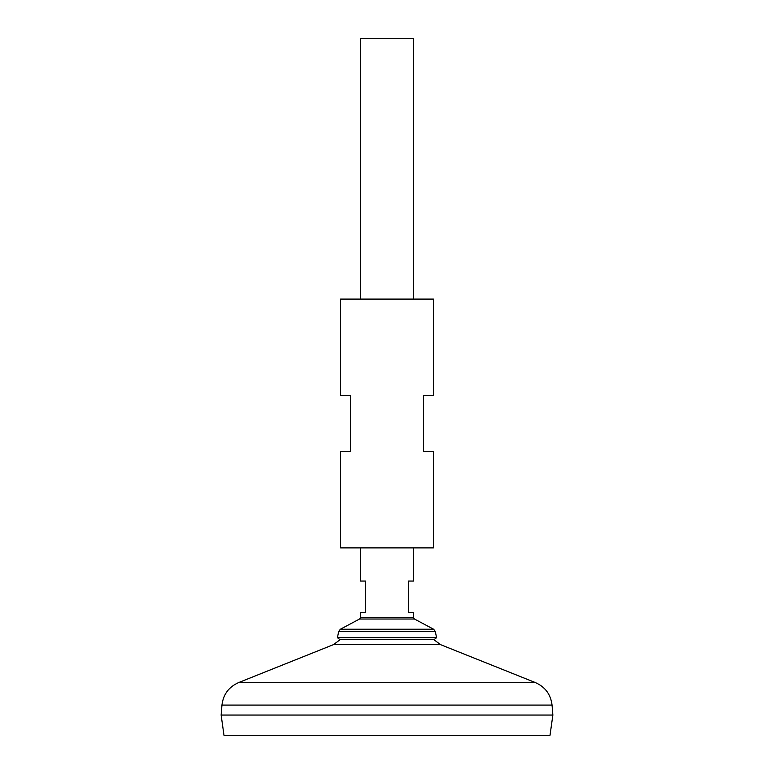 <?xml version="1.0" encoding="UTF-8"?>
<svg xmlns="http://www.w3.org/2000/svg" width="774" height="774" viewBox="0 0 774 774"><rect width="100%" height="100%" fill="white"/><g stroke="black" fill="none" stroke-linecap="round" stroke-linejoin="round"><path stroke-width="1.16" d="M221.954 705.085L552.046 705.085L552.859 715.031L221.141 715.031L221.954 705.085C223.241 694.452 228.775 686.964 238.547 682.61L535.453 682.61L440.493 644.616L333.507 644.616L340.376 639.479M552.859 715.07L221.141 715.07L223.986 735.3L550.014 735.3L552.859 715.07M413.539 299.093L413.539 38.7L360.461 38.7L360.461 299.093M360.461 547.886L360.461 581.051L365.434 581.051L365.434 612.563L360.461 612.563L360.461 617.546L413.539 617.546L413.539 612.563L408.566 612.563L408.566 581.051L413.539 581.051L413.539 547.886M338.683 631.487L435.317 631.487L436.575 637.689L337.425 637.689L338.683 631.487L340.376 629.223L433.624 629.223L414.419 619.006L359.581 619.006L360.461 617.546M436.575 637.689L434.291 639.479L339.709 639.479L337.425 637.689M340.56 547.886L433.44 547.886L433.44 451.687L423.484 451.687L423.484 395.291L433.44 395.291L433.44 299.093L340.56 299.093L340.56 395.291L350.516 395.291L350.516 451.687L340.56 451.687L340.56 547.886M433.624 639.479L440.493 644.616M333.507 644.616L238.547 682.61M552.046 705.085C550.759 694.452 545.225 686.964 535.453 682.61M414.419 619.006L413.539 617.546M359.581 619.006L340.376 629.223M435.317 631.487L433.624 629.223"/></g></svg>
